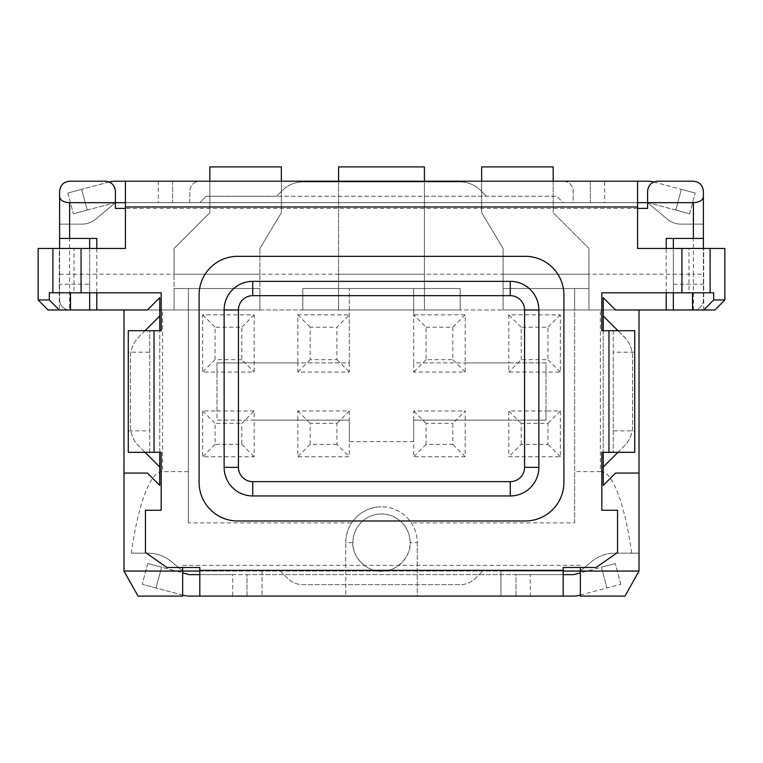 <?xml version="1.0" encoding="UTF-8"?>
<svg xmlns="http://www.w3.org/2000/svg" width="763" height="763" viewBox="0 0 763 763"><rect width="100%" height="100%" fill="white"/><g stroke="black" fill="none" stroke-linecap="round" stroke-linejoin="round"><path stroke-width="0.57" stroke-dasharray="3.81 2.86" d="M538.869 309.969A28.613 28.613 0 0 0 510.256 281.356L252.744 281.356A28.613 28.613 0 0 0 224.131 309.969L224.131 467.337A28.613 28.613 0 0 0 252.744 495.95L510.256 495.95A28.613 28.613 0 0 0 538.869 467.337L538.869 309.969M563.189 181.213A10.014 10.014 0 0 1 573.204 191.227A10.014 10.014 0 0 0 563.189 181.213L553.175 181.213L553.175 212.686L588.941 248.452L588.941 288.509L503.103 288.509L503.103 309.969L503.103 248.452L481.644 212.686L481.644 181.213L424.419 181.213L424.419 309.969L424.419 288.509L460.184 288.509L460.184 309.969L460.184 288.509L460.184 309.969L460.184 288.509L302.816 288.509L424.419 288.509L424.419 309.969L503.103 309.969L424.419 309.969L424.419 274.203L424.419 288.509L460.184 288.509L413.689 288.509L413.689 362.902L546.022 362.902L546.022 420.127L413.689 420.127L413.689 441.586L349.311 441.586L349.311 420.127L216.978 420.127L216.978 362.902L349.311 362.902L349.311 288.509L302.816 288.509L338.581 288.509L338.581 274.203L338.581 309.969L338.581 181.213L281.356 181.213L281.356 212.686L259.897 248.452L259.897 309.969L259.897 288.509L174.059 288.509L174.059 309.969L174.059 274.203L174.059 288.509L259.897 288.509L259.897 309.969L338.581 309.969L259.897 309.969L259.897 274.203L259.897 288.509L174.059 288.509L174.059 309.969L123.987 309.969L123.987 571.773L138.027 596.094L182.643 596.094L182.643 571.058L500.957 571.058L500.957 596.094L417.266 596.094L417.266 542.588C417.218 535.445 415.244 528.873 411.343 522.884A35.766 35.766 0 0 0 381.5 506.823A35.766 35.766 0 0 1 417.266 542.588L410.113 542.588A28.613 28.613 0 0 0 381.5 513.976A28.613 28.613 0 0 0 352.887 542.588C351.609 556.742 367.346 572.479 381.5 571.201A28.613 28.613 0 0 1 352.887 542.588A28.613 28.613 0 0 1 381.5 513.976A28.613 28.613 0 0 1 410.113 542.588A28.613 28.613 0 0 1 381.5 571.201C395.654 572.479 411.391 556.742 410.113 542.588M338.581 181.213L338.581 309.969L460.184 309.969L302.816 309.969L302.816 288.509L302.816 309.969L302.816 288.509L302.816 309.969L338.581 309.969L338.581 288.509L424.419 288.509L424.419 274.203L338.581 274.203L338.581 181.213L424.419 181.213L424.419 274.203L424.419 166.906L338.581 166.906L338.581 274.203L259.897 274.203L259.897 248.452L259.897 274.203L174.059 274.203L174.059 248.452L174.059 274.203L174.059 248.452L209.825 212.686L209.825 181.213L281.356 181.213L281.356 212.686L259.897 248.452L259.897 288.509L188.366 288.509L188.366 309.969L259.897 309.969L69.624 309.969A10.014 10.014 0 0 1 59.609 299.954L59.609 248.452M125.418 206.964L125.418 248.452L81.069 248.452L81.069 292.801L161.184 292.801L161.184 330.713L154.031 330.713L154.031 452.316L161.184 452.316L161.184 510.256L145.447 510.256L145.447 552.46L166.897 567.481L199.811 567.481L199.811 570.342L563.189 570.342L563.189 567.481L596.103 567.481L617.553 552.46L617.553 510.256L601.816 510.256L601.816 452.316L608.969 452.316L608.969 330.713L601.816 330.713L601.816 292.801L681.931 292.801L681.931 248.452L637.582 248.452L637.582 206.964L125.418 206.964L125.418 202.672L647.596 202.672L573.204 202.672L573.204 191.227L573.204 202.672L563.189 202.672L556.752 196.234L486.346 196.234L480.413 190.311A28.613 28.613 0 0 0 460.184 181.928L302.816 181.928A28.613 28.613 0 0 0 282.587 190.311L276.654 196.234L206.248 196.234L199.811 202.672L563.189 202.672L556.752 196.234L206.248 196.234L199.811 202.672L115.404 202.672L115.404 191.227C114.765 185.19 111.427 181.852 105.389 181.213L69.624 181.213C63.587 181.852 60.248 185.19 59.609 191.227L59.609 299.954A10.014 10.014 0 0 0 69.624 309.969L69.624 224.131L59.609 224.131L82.022 224.131L69.624 224.131M714.988 309.969L693.376 309.969A10.014 10.014 0 0 0 703.391 299.954L703.391 224.131L680.977 224.131C675.799 224.074 671.202 222.395 667.186 219.115L647.596 202.672A4.292 4.292 0 0 1 648.703 202.815A4.292 4.292 0 0 0 647.596 202.672L667.186 219.115A21.459 21.459 0 0 0 680.977 224.131L703.391 224.131L703.391 191.227C702.752 185.19 699.413 181.852 693.376 181.213L657.611 181.213C651.573 181.852 648.235 185.19 647.596 191.227L647.596 208.394M59.609 274.203L259.897 274.203L174.059 274.203L174.059 248.452L209.825 212.686L209.825 181.213L199.811 181.213A10.014 10.014 0 0 0 189.796 191.227A10.014 10.014 0 0 1 199.811 181.213M82.022 224.131A21.459 21.459 0 0 0 95.814 219.115L115.404 202.672L95.814 219.115C91.798 222.395 87.201 224.074 82.022 224.131M189.796 202.672L189.796 191.227L189.796 202.672M639.013 309.969L600.386 309.969L600.386 471.629C612.155 470.323 624.935 503.666 631.64 553.175L639.013 553.175L639.013 309.969L615.55 309.969L603.247 297.665L603.247 485.363L615.55 473.06L639.013 473.06M600.386 309.969L588.941 309.969L588.941 274.203L588.941 309.969L693.376 309.969A10.014 10.014 0 0 0 703.391 299.954L703.391 248.452M563.189 571.058L199.811 571.058M188.366 522.884L188.366 288.509L188.366 522.884L351.657 522.884C347.756 528.873 345.782 535.445 345.734 542.588L345.734 596.094L262.043 596.094L500.957 596.094L500.957 571.058L580.357 571.058L580.357 596.094L624.973 596.094L639.013 571.773L639.013 553.175L614.682 553.175C606.041 553.27 598.383 556.065 591.697 561.539L580.357 571.058L580.357 567.481M182.643 567.481L182.643 571.058L171.303 561.539C164.617 556.065 156.959 553.27 148.318 553.175L131.36 553.175C138.065 503.666 150.845 470.323 162.614 471.629L162.614 309.969M188.366 471.629L162.614 471.629M262.043 571.058L262.043 596.094L262.043 571.058M182.643 571.058L171.303 561.539C164.617 556.065 156.959 553.27 148.318 553.175L131.36 553.175M424.419 181.213L424.419 274.203L338.581 274.203L503.103 274.203L503.103 248.452L481.644 212.686L481.644 181.213L553.175 181.213L553.175 212.686L588.941 248.452L588.941 274.203L503.103 274.203L503.103 309.969L503.103 248.452L503.103 288.509L574.634 288.509L574.634 522.884L411.343 522.884M574.634 522.884L574.634 471.629L600.386 471.629M631.64 553.175L614.682 553.175C606.041 553.27 598.383 556.065 591.697 561.539L580.357 571.058M352.887 542.588L345.734 542.588A35.766 35.766 0 0 1 381.5 506.823A35.766 35.766 0 0 0 351.657 522.884M486.346 196.234L480.413 190.311A28.613 28.613 0 0 0 460.184 181.928L302.816 181.928A28.613 28.613 0 0 0 282.587 190.311L276.654 196.234L486.346 196.234M603.247 330.713L603.247 452.316M603.247 467.032L624.191 446.078A28.613 28.613 0 0 0 632.575 425.849L632.575 357.179A28.613 28.613 0 0 0 624.191 336.95L603.247 315.996M123.987 473.06L147.45 473.06L159.753 485.363L159.753 297.665L147.45 309.969L123.987 309.969M159.753 452.316L159.753 330.713M159.753 315.996L138.809 336.95A28.613 28.613 0 0 0 130.425 357.179L130.425 425.849A28.613 28.613 0 0 0 138.809 446.078L159.753 467.032M666.194 292.801L666.194 248.452M96.806 248.452L96.806 292.801M49.328 292.801L74.021 292.801L74.021 248.452L59.285 248.452L59.285 309.969L69.624 309.969A10.014 10.014 0 0 1 59.609 299.954M417.266 542.588L417.266 596.094L345.734 596.094L345.734 542.588M693.376 224.131L693.376 274.203L588.941 274.203L588.941 248.452L588.941 309.969L574.634 309.969L574.634 288.509L588.941 288.509L503.103 288.509L588.941 288.509L588.941 309.969L503.103 309.969L574.634 309.969L574.634 288.509L574.634 471.629M115.404 208.394L115.404 202.672L125.418 202.672L125.418 181.213L125.418 202.672L637.582 202.672L637.582 206.964M89.653 309.969L89.653 284.217L59.609 284.217M89.653 284.217L89.653 238.438L59.609 238.438M89.653 238.438L96.806 238.438M89.653 292.801L89.653 248.452M673.347 309.969L673.347 238.438L703.391 238.438M673.347 284.217L703.391 284.217M666.194 238.438L673.347 238.438M673.347 248.452L673.347 292.801M145.037 330.713L138.809 336.95A28.613 28.613 0 0 0 130.425 357.179L130.425 425.849A28.613 28.613 0 0 0 138.809 446.078L145.037 452.316M617.963 452.316L624.191 446.078A28.613 28.613 0 0 0 632.575 425.849L632.575 357.179A28.613 28.613 0 0 0 624.191 336.95L617.963 330.713M349.311 362.902L349.311 372.058L297.808 372.058L297.808 362.902L349.311 362.902L349.311 288.509L413.689 288.509L413.689 314.833L465.192 314.833L465.192 362.902L508.826 362.902L508.826 314.833L560.328 314.833L560.328 372.058L546.022 372.058L546.022 410.971L560.328 410.971L560.328 456.751L508.826 456.751L508.826 420.127L465.192 420.127L465.192 456.751L413.689 456.751L413.689 441.586L349.311 441.586L349.311 456.751L297.808 456.751L297.808 420.127L254.174 420.127L254.174 456.751L202.672 456.751L202.672 410.971L216.978 410.971L216.978 372.058L202.672 372.058L202.672 314.833L254.174 314.833L254.174 362.902L297.808 362.902L297.808 314.833L349.311 314.833L336.922 327.222L336.922 359.669L310.198 359.669L310.198 327.222L336.922 327.222M426.078 327.222L452.802 327.222L452.802 359.669L426.078 359.669L426.078 327.222L413.689 314.833L413.689 362.902L465.192 362.902L465.192 372.058L413.689 372.058L413.689 362.902M546.022 362.902L508.826 362.902L508.826 372.058L546.022 372.058L546.022 362.902M546.022 420.127L546.022 410.971L508.826 410.971L508.826 420.127L546.022 420.127M413.689 441.586L413.689 420.127L465.192 420.127L465.192 410.971L452.802 423.36L452.802 444.362L426.078 444.362L426.078 423.36L452.802 423.36M349.311 441.586L349.311 420.127L297.808 420.127L297.808 410.971L349.311 410.971L349.311 420.127M254.174 410.971L216.978 410.971L216.978 420.127L254.174 420.127L254.174 410.971L241.785 423.36L241.785 444.362L215.061 444.362L215.061 423.36L241.785 423.36M216.978 362.902L216.978 372.058L254.174 372.058L254.174 362.902L216.978 362.902M241.785 359.669L215.061 359.669L215.061 327.222L241.785 327.222L241.785 359.669L254.174 372.058M336.922 444.362L310.198 444.362L310.198 423.36L336.922 423.36L336.922 444.362L349.311 456.751M413.689 420.127L413.689 410.971L465.192 410.971M521.215 444.362L521.215 423.36L547.939 423.36L547.939 444.362L521.215 444.362L508.826 456.751M521.215 359.669L521.215 327.222L547.939 327.222L547.939 359.669L521.215 359.669L508.826 372.058M349.311 410.971L336.922 423.36M310.198 444.362L297.808 456.751M297.808 410.971L310.198 423.36M465.192 456.751L452.802 444.362M426.078 444.362L413.689 456.751M426.078 423.36L413.689 410.971M560.328 456.751L547.939 444.362M521.215 423.36L508.826 410.971M560.328 410.971L547.939 423.36M465.192 372.058L452.802 359.669M426.078 359.669L413.689 372.058M465.192 314.833L452.802 327.222M560.328 372.058L547.939 359.669M521.215 327.222L508.826 314.833M560.328 314.833L547.939 327.222M336.922 359.669L349.311 372.058M310.198 359.669L297.808 372.058M297.808 314.833L310.198 327.222M254.174 314.833L241.785 327.222M215.061 359.669L202.672 372.058M202.672 314.833L215.061 327.222M241.785 444.362L254.174 456.751M215.061 444.362L202.672 456.751M202.672 410.971L215.061 423.36M280.336 571.058L287.641 578.364A21.459 21.459 0 0 0 302.816 584.649L460.184 584.649A21.459 21.459 0 0 0 475.359 578.364L482.664 571.058L475.359 578.364A21.459 21.459 0 0 1 460.184 584.649L302.816 584.649A21.459 21.459 0 0 1 287.641 578.364L280.336 571.058M481.644 181.213L481.644 212.686L503.103 248.452L481.644 212.686L481.644 166.906L553.175 166.906L553.175 212.686L588.941 248.452L553.175 212.686L553.175 181.213M188.366 309.969L174.059 309.969L174.059 288.509L188.366 288.509L188.366 309.969M281.356 181.213L281.356 212.686L259.897 248.452L281.356 212.686L281.356 166.906L209.825 166.906L209.825 212.686L174.059 248.452L209.825 212.686L209.825 181.213M413.689 309.969L413.689 288.509L413.689 309.969M349.311 309.969L349.311 288.509L349.311 309.969M713.672 292.801L710.105 292.801M81.069 292.801L52.895 292.801M525.278 520.986A38.627 38.627 0 0 0 563.905 482.359L563.905 294.947A38.627 38.627 0 0 0 525.278 256.32L237.722 256.32A38.627 38.627 0 0 0 199.095 294.947L199.095 482.359A38.627 38.627 0 0 0 237.722 520.986L525.278 520.986M637.582 202.672L637.582 181.213L637.582 202.672M647.596 202.672L172.629 202.672L172.629 181.213L590.371 181.213L590.371 202.672L590.371 181.213M172.629 181.213L172.629 202.672L158.322 202.672L158.322 181.213L115.404 181.213A25.751 25.751 0 0 0 108.737 182.09L81.651 189.348L108.737 182.09A25.751 25.751 0 0 1 109.204 181.966M653.796 181.966A25.751 25.751 0 0 1 654.263 182.09L681.349 189.348L654.263 182.09A25.751 25.751 0 0 0 647.596 181.213L604.678 181.213L604.678 202.672M158.322 202.672L115.404 202.672A4.292 4.292 0 0 0 114.297 202.815A4.292 4.292 0 0 1 115.404 202.672M563.189 570.342L563.189 596.094M563.189 574.634L199.811 574.634L199.811 570.342M199.811 574.634L199.811 596.094M232.715 574.634L189.796 574.634A4.292 4.292 0 0 1 188.69 574.491L161.594 567.233L156.043 587.958L142.223 584.258L183.13 595.216A25.751 25.751 0 0 0 189.796 596.094L232.715 596.094L232.715 574.634L247.021 574.634L247.021 596.094L515.979 596.094L515.979 574.634L573.204 574.634A4.292 4.292 0 0 0 574.31 574.491L615.226 563.523L601.406 567.233L606.957 587.958L579.87 595.216A25.751 25.751 0 0 1 573.204 596.094L530.285 596.094L530.285 574.634M515.979 596.094L515.979 574.634L247.021 574.634L247.021 596.094M608.969 330.713L634.721 330.713L613.261 330.713L613.261 452.316L608.969 452.316M613.261 452.316L634.721 452.316L613.261 452.316L613.261 352.172L634.721 352.172L634.721 430.857L613.261 430.857M613.261 330.713L613.261 352.172M154.031 452.316L128.279 452.316L149.739 452.316L149.739 330.713L154.031 330.713M149.739 330.713L128.279 330.713L149.739 330.713L149.739 430.857L128.279 430.857L128.279 352.172L149.739 352.172M149.739 452.316L149.739 430.857M681.931 248.452L710.105 248.452M724.85 248.452L688.979 248.452L688.979 292.801L681.931 292.801M703.715 309.969L703.715 248.452M52.895 248.452L81.069 248.452M38.15 248.452L59.285 248.452M59.285 309.969L48.012 309.969M182.643 595.083L156.043 587.958L161.594 567.233L147.774 563.523L182.643 572.87M147.774 563.523L142.223 584.258L147.774 563.523M580.357 595.083L620.777 584.258L606.957 587.958L601.406 567.233L580.357 572.87M620.777 584.258L615.226 563.523L620.777 584.258M675.799 210.073L648.703 202.815L689.618 213.783L675.799 210.073L681.349 189.348L695.169 193.049L681.349 189.348L675.799 210.073M689.618 213.783L695.169 193.049L689.618 213.783M87.201 210.073L114.297 202.815L73.382 213.783L87.201 210.073L81.651 189.348L67.831 193.049L81.651 189.348L87.201 210.073M67.831 193.049L73.382 213.783L67.831 193.049M182.643 565.335L580.357 565.335M637.582 208.394L125.418 208.394M693.376 309.969L693.376 274.203L703.391 274.203M503.103 274.203L588.941 274.203L503.103 274.203"/><path stroke-width="1.14" d="M252.744 295.663L252.744 281.356L510.256 281.356A28.613 28.613 0 0 1 538.869 309.969L538.869 467.337A28.613 28.613 0 0 1 510.256 495.95L252.744 495.95A28.613 28.613 0 0 1 224.131 467.337L224.131 309.969A28.613 28.613 0 0 1 252.744 281.356A28.613 28.613 0 0 0 224.131 309.969L238.438 309.969L238.438 467.337A14.306 14.306 0 0 0 252.744 481.644L510.256 481.644A14.306 14.306 0 0 0 524.562 467.337L524.562 309.969A14.306 14.306 0 0 0 510.256 295.663L252.744 295.663A14.306 14.306 0 0 0 238.438 309.969M673.347 292.801L673.347 309.969L666.194 309.969L666.194 292.801M603.247 330.713L603.247 297.665L615.55 309.969L666.194 309.969M673.347 309.969L692.537 309.969L692.537 292.801M580.357 567.481L580.357 571.058L563.189 571.058M199.811 571.058L182.643 571.058L182.643 567.481M182.643 596.094L138.027 596.094L123.987 571.058L182.643 571.058L182.643 596.094M639.013 571.058L624.973 596.094L580.357 596.094L580.357 571.058L639.013 571.058L639.013 309.969M123.987 309.969L123.987 571.058M125.418 208.394L115.404 208.394L115.404 202.672L125.418 202.672M637.582 202.672L693.376 202.672C699.413 202.3 702.752 200.383 703.391 196.892L703.391 238.438L693.376 238.438L693.376 202.672M563.189 181.213L199.811 181.213M603.247 452.316L603.247 485.363L615.55 473.06L639.013 473.06M123.987 473.06L147.45 473.06L159.753 485.363L159.753 452.316M159.753 330.713L159.753 297.665L147.45 309.969L70.463 309.969L70.463 292.801M666.194 248.452L666.194 238.438L693.376 238.438M703.391 196.892L703.391 191.227C702.752 185.19 699.413 181.852 693.376 181.213L657.611 181.213C651.573 181.852 648.235 185.19 647.596 191.227L647.596 208.394L637.582 208.394M59.609 248.452L59.609 191.227C60.248 185.19 63.587 181.852 69.624 181.213L105.389 181.213C111.427 181.852 114.765 185.19 115.404 191.227L115.404 202.672L69.624 202.672L69.624 238.438L96.806 238.438L96.806 248.452M96.806 292.801L96.806 309.969M59.609 238.438L69.624 238.438M59.609 196.892C60.248 200.383 63.587 202.3 69.624 202.672M703.391 248.452L703.391 238.438M89.653 309.969L89.653 292.801M89.653 248.452L89.653 238.438M673.347 238.438L673.347 248.452M159.753 315.996L145.037 330.713M145.037 452.316L159.753 467.032M617.963 330.713L603.247 315.996M603.247 467.032L617.963 452.316M553.175 181.213L553.175 166.906L481.644 166.906L481.644 181.213M281.356 181.213L281.356 166.906L209.825 166.906L209.825 181.213M338.581 181.213L338.581 166.906L424.419 166.906L424.419 181.213M681.931 292.801L713.672 292.801L713.672 299.954L724.85 299.954L724.85 248.452L637.582 248.452L637.582 206.964L125.418 206.964L125.418 248.452L81.069 248.452L81.069 292.801L161.184 292.801L161.184 330.713L154.031 330.713L154.031 452.316L161.184 452.316L161.184 510.256L145.447 510.256L145.447 552.46L166.897 567.481L199.811 567.481L199.811 570.342L563.189 570.342L563.189 567.481L596.103 567.481L617.553 552.46L617.553 510.256L601.816 510.256L601.816 452.316L608.969 452.316L608.969 330.713L601.816 330.713L601.816 292.801L681.931 292.801L681.931 248.452M81.069 248.452L38.15 248.452L38.15 299.954L49.328 299.954L49.328 292.801L81.069 292.801M525.278 520.986A38.627 38.627 0 0 0 563.905 482.359L563.905 294.947A38.627 38.627 0 0 0 525.278 256.32L237.722 256.32A38.627 38.627 0 0 0 199.095 294.947L199.095 482.359A38.627 38.627 0 0 0 237.722 520.986L525.278 520.986M125.418 206.964L125.418 181.213L637.582 181.213L637.582 206.964M172.629 181.213L158.322 181.213M109.204 181.966A25.751 25.751 0 0 1 115.404 181.213L125.418 181.213M637.582 181.213L647.596 181.213A25.751 25.751 0 0 1 653.796 181.966M604.678 181.213L590.371 181.213M563.189 570.342L563.189 596.094L199.811 596.094L199.811 570.342M199.811 596.094L189.796 596.094A25.751 25.751 0 0 1 183.13 595.216L182.643 595.083M232.715 596.094L247.021 596.094M515.979 596.094L530.285 596.094M580.357 595.083L579.87 595.216A25.751 25.751 0 0 1 573.204 596.094L563.189 596.094M580.357 572.87L574.31 574.491A4.292 4.292 0 0 1 573.204 574.634L563.189 574.634M199.811 574.634L189.796 574.634A4.292 4.292 0 0 1 188.69 574.491L182.643 572.87M608.969 330.713L634.721 330.713L634.721 452.316L608.969 452.316M634.721 452.316L634.721 430.857M634.721 352.172L634.721 330.713M154.031 452.316L128.279 452.316L128.279 330.713L154.031 330.713M128.279 430.857L128.279 452.316M128.279 330.713L128.279 352.172M724.85 299.954L714.988 309.969L703.81 309.969L713.672 299.954M49.328 299.954L59.19 309.969L48.012 309.969L38.15 299.954M59.19 309.969L70.463 309.969M692.537 309.969L703.81 309.969M510.256 295.663L510.256 281.356A28.613 28.613 0 0 1 538.869 309.969L524.562 309.969M252.744 481.644L252.744 495.95A28.613 28.613 0 0 1 224.131 467.337L238.438 467.337M524.562 467.337L538.869 467.337A28.613 28.613 0 0 1 510.256 495.95L510.256 481.644M710.105 292.801L710.105 248.452M52.895 248.452L52.895 292.801"/></g></svg>
